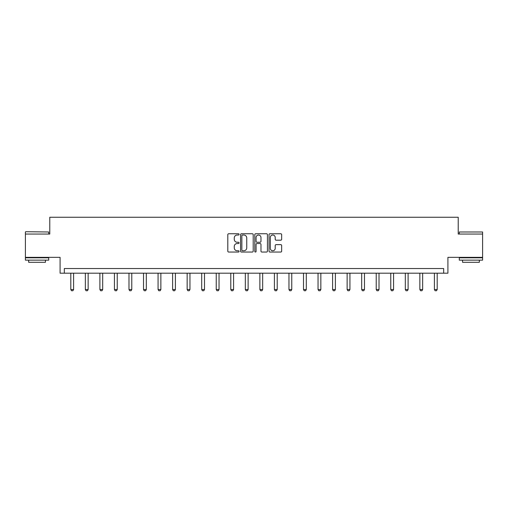 <?xml version="1.0" encoding="UTF-8"?>
<svg xmlns="http://www.w3.org/2000/svg" width="508" height="508" viewBox="0 0 508 508"><rect width="100%" height="100%" fill="white"/><g stroke="black" fill="none" stroke-linecap="round" stroke-linejoin="round"><path stroke-width="0.76" d="M239.084 234.385A0.641 0.641 0 0 0 238.442 233.744L228.721 233.744A0.914 0.914 0 0 0 227.806 234.658L227.806 251.13A0.914 0.914 0 0 0 228.721 252.051L238.442 252.051A0.641 0.641 0 0 0 239.084 251.409A0.641 0.641 0 0 0 238.442 250.768L237.185 250.768A2.927 2.927 0 0 1 234.258 247.841L234.258 246.463A2.927 2.927 0 0 1 237.185 243.535L238.442 243.535A0.641 0.641 0 0 0 239.084 242.894A0.641 0.641 0 0 0 238.442 242.259L237.185 242.259A2.927 2.927 0 0 1 234.258 239.325L234.258 237.954A2.927 2.927 0 0 1 237.185 235.026L238.442 235.026A0.641 0.641 0 0 0 239.084 234.385M482.6 234.042L458.222 234.042L458.222 217.259L49.778 217.259L49.778 234.042L25.4 234.042L25.4 257.346L60.084 257.346L60.084 273.196L447.916 273.196L447.916 257.346L482.6 257.346L482.6 231.991L459.296 231.991L482.6 231.991M280.746 240.195A0.914 0.914 0 0 0 281.661 239.281L281.661 234.658A0.914 0.914 0 0 0 280.746 233.744L269.945 233.744A0.914 0.914 0 0 0 269.03 234.658L269.03 251.13A0.914 0.914 0 0 0 269.945 252.051L280.746 252.051A0.914 0.914 0 0 0 281.661 251.13L281.661 245.548A0.914 0.914 0 0 0 280.746 244.634L276.123 244.634A0.914 0.914 0 0 0 275.209 245.548L275.209 248.317A2.451 2.451 0 0 1 272.758 250.768A2.451 2.451 0 0 1 270.313 248.317L270.313 237.477A2.451 2.451 0 0 1 272.758 235.026A2.451 2.451 0 0 1 275.209 237.477L275.209 239.281A0.914 0.914 0 0 0 276.123 240.195L280.746 240.195M443.675 273.196L443.675 268.535L64.326 268.535L64.326 273.196M253.2 234.658A0.914 0.914 0 0 0 252.286 233.744L241.484 233.744A0.914 0.914 0 0 0 240.57 234.658L240.57 251.13A0.914 0.914 0 0 0 241.484 252.051L252.286 252.051A0.914 0.914 0 0 0 253.2 251.13L253.2 234.658M255.714 233.744L266.516 233.744A0.914 0.914 0 0 1 267.43 234.658L267.43 251.13A0.914 0.914 0 0 1 266.516 252.051L261.893 252.051A0.914 0.914 0 0 1 260.979 251.13L260.979 244.45A0.914 0.914 0 0 0 260.064 243.535L256.997 243.535A0.914 0.914 0 0 0 256.083 244.45L256.083 251.409A0.641 0.641 0 0 1 255.441 252.051A0.641 0.641 0 0 1 254.8 251.409L254.8 234.658A0.914 0.914 0 0 1 255.714 233.744M242.494 235.026A0.641 0.641 0 0 0 241.852 235.668L241.852 250.126A0.641 0.641 0 0 0 242.494 250.768L243.821 250.768A2.927 2.927 0 0 0 246.748 247.841L246.748 237.954A2.927 2.927 0 0 0 243.821 235.026L242.494 235.026M260.979 237.522A2.451 2.451 0 0 0 258.528 235.071A2.451 2.451 0 0 0 256.083 237.522L256.083 241.338A0.914 0.914 0 0 0 256.997 242.259L260.064 242.259A0.914 0.914 0 0 0 260.979 241.338L260.979 237.522M70.802 273.196L70.802 289.528L73.603 289.528L73.603 273.196M73.603 289.528L72.898 290.741L71.501 290.741L70.802 289.528M25.679 231.712L48.705 231.991L25.679 231.712M37.052 260.147L25.4 260.147L25.4 257.81L48.705 257.81L48.705 260.147L37.052 260.147M45.447 260.147L45.447 262.287L28.664 262.287L28.664 260.147M470.948 260.147L459.296 260.147L459.296 257.81L482.6 257.81L482.6 260.147L470.948 260.147M479.336 260.147L479.336 262.287L462.553 262.287L462.553 260.147M85.344 273.196L85.344 289.528L88.144 289.528L88.144 273.196M88.144 289.528L87.446 290.741L86.049 290.741L85.344 289.528M99.892 273.196L99.892 289.528L102.686 289.528L102.686 273.196M102.686 289.528L101.987 290.741L100.59 290.741L99.892 289.528M114.433 273.196L114.433 289.528L117.234 289.528L117.234 273.196M117.234 289.528L116.535 290.741L115.132 290.741L114.433 289.528M128.981 273.196L128.981 289.528L131.775 289.528L131.775 273.196M131.775 289.528L131.077 290.741L129.68 290.741L128.981 289.528M143.523 273.196L143.523 289.528L146.317 289.528L146.317 273.196M146.317 289.528L145.618 290.741L144.221 290.741L143.523 289.528M158.064 273.196L158.064 289.528L160.865 289.528L160.865 273.196M160.865 289.528L160.166 290.741L158.763 290.741L158.064 289.528M172.612 273.196L172.612 289.528L175.406 289.528L175.406 273.196M175.406 289.528L174.708 290.741L173.311 290.741L172.612 289.528M187.154 273.196L187.154 289.528L189.954 289.528L189.954 273.196M189.954 289.528L189.249 290.741L187.852 290.741L187.154 289.528M201.695 273.196L201.695 289.528L204.495 289.528L204.495 273.196M204.495 289.528L203.797 290.741L202.4 290.741L201.695 289.528M216.243 273.196L216.243 289.528L219.037 289.528L219.037 273.196M219.037 289.528L218.338 290.741L216.941 290.741L216.243 289.528M230.784 273.196L230.784 289.528L233.585 289.528L233.585 273.196M233.585 289.528L232.886 290.741L231.483 290.741L230.784 289.528M245.332 273.196L245.332 289.528L248.126 289.528L248.126 273.196M248.126 289.528L247.428 290.741L246.031 290.741L245.332 289.528M259.874 273.196L259.874 289.528L262.668 289.528L262.668 273.196M262.668 289.528L261.969 290.741L260.572 290.741L259.874 289.528M274.415 273.196L274.415 289.528L277.216 289.528L277.216 273.196M277.216 289.528L276.517 290.741L275.114 290.741L274.415 289.528M288.963 273.196L288.963 289.528L291.757 289.528L291.757 273.196M291.757 289.528L291.059 290.741L289.662 290.741L288.963 289.528M303.505 273.196L303.505 289.528L306.305 289.528L306.305 273.196M306.305 289.528L305.6 290.741L304.203 290.741L303.505 289.528M318.046 273.196L318.046 289.528L320.846 289.528L320.846 273.196M320.846 289.528L320.148 290.741L318.751 290.741L318.046 289.528M332.594 273.196L332.594 289.528L335.388 289.528L335.388 273.196M335.388 289.528L334.689 290.741L333.292 290.741L332.594 289.528M347.135 273.196L347.135 289.528L349.936 289.528L349.936 273.196M349.936 289.528L349.237 290.741L347.834 290.741L347.135 289.528M361.683 273.196L361.683 289.528L364.477 289.528L364.477 273.196M364.477 289.528L363.779 290.741L362.382 290.741L361.683 289.528M376.225 273.196L376.225 289.528L379.019 289.528L379.019 273.196M379.019 289.528L378.32 290.741L376.923 290.741L376.225 289.528M390.766 273.196L390.766 289.528L393.567 289.528L393.567 273.196M393.567 289.528L392.868 290.741L391.465 290.741L390.766 289.528M405.314 273.196L405.314 289.528L408.108 289.528L408.108 273.196M408.108 289.528L407.41 290.741L406.013 290.741L405.314 289.528M419.856 273.196L419.856 289.528L422.656 289.528L422.656 273.196M422.656 289.528L421.951 290.741L420.554 290.741L419.856 289.528M434.397 273.196L434.397 289.528L437.197 289.528L437.197 273.196M437.197 289.528L436.499 290.741L435.102 290.741L434.397 289.528M25.4 234.042L25.4 231.991M30.715 257.81L30.715 257.346M43.396 257.81L43.396 257.346M48.705 234.042L48.705 231.991M459.296 234.042L459.296 231.991M464.604 257.81L464.604 257.346M477.285 257.81L477.285 257.346"/></g></svg>
